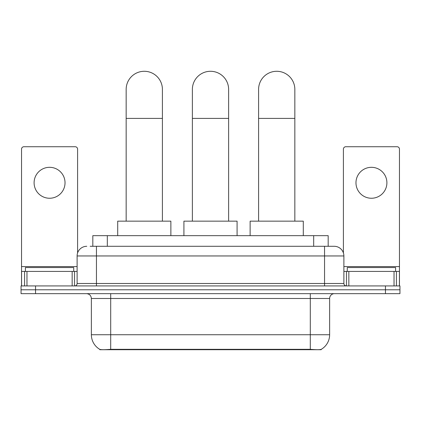 <?xml version="1.0" encoding="UTF-8"?>
<svg xmlns="http://www.w3.org/2000/svg" width="421" height="421" viewBox="0 0 421 421"><rect width="100%" height="100%" fill="white"/><g stroke="black" fill="none" stroke-linecap="round" stroke-linejoin="round"><path stroke-width="0.63" d="M92.825 246.29L92.825 235.655L328.175 235.655L328.175 246.29M321.176 349.372L321.176 349.714L99.824 349.714L99.824 349.372M91.368 334.732L110.702 334.732L110.702 298.484L91.368 298.484L91.368 334.732A16.914 16.914 0 0 0 99.73 349.319C100.982 349.809 104.64 349.809 110.702 349.319L310.298 349.319C316.355 349.809 320.013 349.809 321.27 349.319A16.914 16.914 0 0 0 329.632 334.732L329.632 298.484A4.831 4.831 0 0 1 334.463 293.653M35.548 285.917L399.95 285.917L399.95 289.785L21.05 289.785L21.05 293.653L35.548 293.653L35.548 289.785L21.05 289.785L21.05 285.917L35.548 285.917L35.548 289.785L399.95 289.785L399.95 293.653L35.548 293.653M90.383 246.29L330.838 246.29M90.162 246.29L96.446 246.29L96.446 255.952L77.111 255.952L77.111 283.501A2.415 2.415 0 0 1 74.696 285.917M86.779 246.29A9.667 9.667 0 0 0 77.111 255.952M334.221 246.29A9.667 9.667 0 0 1 343.889 255.952L324.554 255.952L324.554 246.29L334.074 246.29M343.889 255.952L343.889 283.501C344.031 284.97 344.836 285.775 346.304 285.917M399.95 285.917L399.95 289.785M73.728 271.419L73.728 267.551L25.402 267.551L25.402 271.419M49.562 167.316A15.466 15.466 0 0 0 34.101 182.782A15.466 15.466 0 0 0 49.562 198.249A15.466 15.466 0 0 0 65.029 182.782A15.466 15.466 0 0 0 49.562 167.316M72.159 285.917L72.159 271.419L26.97 271.419L26.97 285.917M77.596 252.937L77.596 149.145A2.415 2.415 0 0 0 75.18 146.729L23.95 146.729A2.415 2.415 0 0 0 21.534 149.145L21.534 271.419L26.97 271.419M72.159 271.419L77.111 271.419M21.534 285.917L21.534 271.419M395.598 271.419L395.598 267.551L347.272 267.551L347.272 271.419M126.163 221.157L126.163 89.41A18.124 18.124 0 0 1 144.287 71.286A18.124 18.124 0 0 1 162.411 89.41A18.124 18.124 0 0 0 144.287 71.286M162.411 221.157L162.411 89.41M170.868 235.655L170.868 221.157L117.706 221.157L117.706 235.655M192.376 221.157L192.376 89.41A18.124 18.124 0 0 1 210.5 71.286A18.124 18.124 0 0 1 228.624 89.41A18.124 18.124 0 0 0 210.5 71.286M228.624 221.157L228.624 89.41M237.081 235.655L237.081 221.157L183.919 221.157L183.919 235.655M258.589 221.157L258.589 89.41A18.124 18.124 0 0 1 276.713 71.286A18.124 18.124 0 0 1 294.837 89.41A18.124 18.124 0 0 0 276.713 71.286M294.837 221.157L294.837 89.41M303.294 235.655L303.294 221.157L250.132 221.157L250.132 235.655M371.438 167.316A15.466 15.466 0 0 0 355.971 182.782A15.466 15.466 0 0 0 371.438 198.249A15.466 15.466 0 0 0 386.899 182.782A15.466 15.466 0 0 0 371.438 167.316M394.03 285.917L394.03 271.419L348.841 271.419L348.841 285.917M399.466 285.917L399.466 271.419L399.466 285.917M394.03 271.419L399.466 271.419L399.466 149.145A2.415 2.415 0 0 0 397.05 146.729L345.82 146.729A2.415 2.415 0 0 0 343.404 149.145L343.404 252.937M343.889 271.419L348.841 271.419M308.125 349.714L308.125 349.235M112.875 349.714L112.875 349.235M107.323 246.29L107.323 235.655M313.677 246.29L313.677 235.655M310.298 293.653L310.298 298.484L110.702 298.484L110.702 293.653M329.632 298.484L310.298 298.484L310.298 334.732L329.632 334.732M310.298 349.319L310.298 334.732L110.702 334.732L110.702 349.319M385.452 293.653L385.452 285.917M96.446 285.917L96.446 283.501L343.889 283.501M77.111 283.501L96.446 283.501L96.446 255.952L324.554 255.952L324.554 285.917M77.111 266.588L21.534 266.588M74.538 271.419L74.538 285.917M21.571 271.419L21.571 285.917M24.592 285.917L24.592 271.419M126.163 118.412L162.411 118.412M192.376 118.412L228.624 118.412M258.589 118.412L294.837 118.412M399.466 266.588L343.889 266.588M399.429 285.917L399.429 271.419M396.408 271.419L396.408 285.917M346.462 285.917L346.462 271.419M91.368 298.484C91.083 295.547 89.473 293.937 86.537 293.653"/></g></svg>
